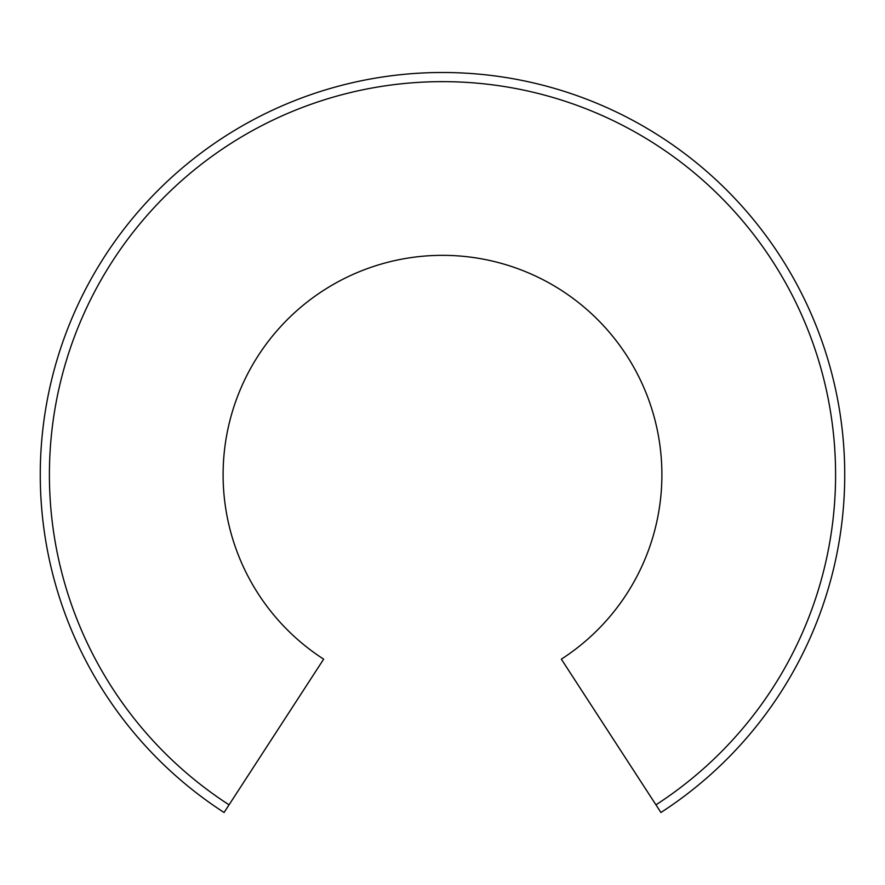 <?xml version="1.0" encoding="UTF-8"?>
<svg xmlns="http://www.w3.org/2000/svg" width="885" height="885" viewBox="0 0 885 885"><rect width="100%" height="100%" fill="white"/><g stroke="black" fill="none" stroke-linecap="round" stroke-linejoin="round"><path stroke-width="1.33" d="M229.06 804.83L323.656 659.159A219.403 219.403 0 0 1 276.751 330.99A219.403 219.403 0 0 1 608.249 330.99A219.403 219.403 0 0 1 561.344 659.159L660.918 812.496A402.233 402.233 0 0 0 746.243 211.039A402.233 402.233 0 0 0 138.757 211.039A402.233 402.233 0 0 0 224.082 812.496L229.06 804.83A393.095 393.095 0 0 1 145.66 217.035A393.095 393.095 0 0 1 739.34 217.035A393.095 393.095 0 0 1 655.94 804.83"/></g></svg>
